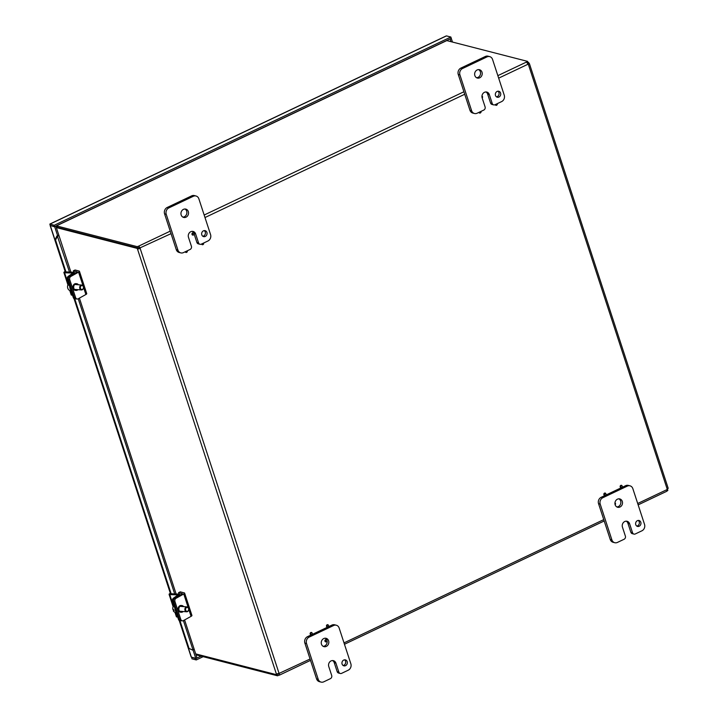 <?xml version="1.0" encoding="UTF-8"?>
<svg xmlns="http://www.w3.org/2000/svg" width="718" height="718" viewBox="0 0 718 718"><rect width="100%" height="100%" fill="white"/><g stroke="black" fill="none" stroke-linecap="round" stroke-linejoin="round"><path stroke-width="1.08" d="M605.534 495.043A1.176 1.032 -75.6 0 1 603.973 494.855A1.176 1.032 -75.6 0 1 604.394 493.194A1.176 1.032 -75.6 0 1 605.866 493.787M605.929 493.948A0.871 0.763 -75.6 0 1 604.547 494.774A0.871 0.763 -75.6 0 1 604.861 493.544A0.871 0.763 -75.6 0 1 605.929 493.948M614.958 502.762A1.176 1.032 -75.6 0 1 615.425 503.39M614.931 503.04A0.871 0.763 -75.6 0 1 615.2 504.583M621.851 487.298A1.176 1.032 -75.6 0 1 620.289 487.109A1.176 1.032 -75.6 0 1 620.711 485.449A1.176 1.032 -75.6 0 1 622.174 486.041M622.246 486.203A0.871 0.763 -75.6 0 1 620.864 487.028A0.871 0.763 -75.6 0 1 621.178 485.799A0.871 0.763 -75.6 0 1 622.246 486.203M311.854 634.434A1.176 1.032 -75.6 0 1 310.284 634.245A1.176 1.032 -75.6 0 1 310.714 632.585A1.176 1.032 -75.6 0 1 312.177 633.177M312.249 633.339A0.871 0.763 -75.6 0 1 310.858 634.165A0.871 0.763 -75.6 0 1 311.181 632.935A0.871 0.763 -75.6 0 1 312.249 633.339M326.609 641.578A1.176 1.032 -75.6 0 1 325.048 641.389A1.176 1.032 -75.6 0 1 325.46 639.738A1.176 1.032 -75.6 0 1 326.887 640.178A4.299 3.761 104.4 0 0 325.245 638.221M327.004 640.483A0.871 0.763 -75.6 0 1 325.613 641.309A0.871 0.763 -75.6 0 1 325.936 640.079A0.871 0.763 -75.6 0 1 327.004 640.483M328.171 626.688A1.176 1.032 -75.6 0 1 326.6 626.5A1.176 1.032 -75.6 0 1 327.031 624.84A1.176 1.032 -75.6 0 1 328.494 625.432M328.566 625.593A0.871 0.763 -75.6 0 1 327.175 626.419A0.871 0.763 -75.6 0 1 327.489 625.19A0.871 0.763 -75.6 0 1 328.566 625.593M203.221 244.416A1.176 1.032 -75.6 0 1 201.57 244.012M203.598 243.258A0.871 0.763 -75.6 0 1 202.539 244.452A0.871 0.763 -75.6 0 1 202.126 243.752M193.654 234.804A1.176 1.032 -75.6 0 1 192.092 234.615A1.176 1.032 -75.6 0 1 192.514 232.955A1.176 1.032 -75.6 0 1 193.977 233.547M194.048 233.709A0.871 0.763 -75.6 0 1 192.666 234.535A0.871 0.763 -75.6 0 1 192.98 233.305A0.871 0.763 -75.6 0 1 194.048 233.709M186.904 252.162A1.176 1.032 -75.6 0 1 185.253 251.758M187.281 251.004A0.871 0.763 -75.6 0 1 186.231 252.197A0.871 0.763 -75.6 0 1 185.809 251.488M496.91 105.025A1.176 1.032 -75.6 0 1 495.249 104.622M497.278 103.868A0.871 0.763 -75.6 0 1 496.228 105.061A0.871 0.763 -75.6 0 1 495.806 104.352M481.966 95.97A1.176 1.032 -75.6 0 1 482.478 96.616M481.949 96.257A0.871 0.763 -75.6 0 1 482.245 97.81M480.593 112.771A1.176 1.032 -75.6 0 1 478.933 112.367M480.961 111.604A0.871 0.763 -75.6 0 1 479.911 112.807A0.871 0.763 -75.6 0 1 479.489 112.098M57.243 227.175L56.318 227.678M56.964 225.506L446.004 40.962L56.848 225.667M57.207 225.497L56.426 225.874L56.857 227.193L137.659 247.988L137.228 246.66L138.718 246.103L140.306 248.231A1.373 1.203 -75.6 0 1 140.189 248.518L137.506 249.083A1.373 0.538 64.6 0 1 137.066 248.356L138.269 247.782A1.373 0.538 -115.4 0 0 138.709 248.509L140.189 248.518L279.087 673.484A1.373 1.203 -75.6 0 1 279.329 673.592L278.979 675.225L277.489 675.791L276.888 674.426M196.373 654.062L196.678 654.995L277.489 675.791M56.991 227.229L56.336 227.543M56.354 227.588L137.066 248.356M527.936 63.992L527.874 63.794A1.373 0.538 64.6 0 1 527.434 63.076L528.636 62.502A1.373 0.538 -115.4 0 0 529.076 63.22L528.331 64.288A1.373 1.203 -75.6 0 1 528.089 64.18L526.5 62.044L527.595 61.38L446.793 40.594L446.004 40.962M527.595 61.38L528.026 62.708L527.245 63.067M667.937 488.5A1.373 0.538 -115.4 0 0 667.973 488.796L667.408 489.075M279.41 675.126L278.647 673.421M667.237 489.245L667.857 490.502L667.022 490.906M310.068 659.007L278.925 673.493M277.049 674.462L278.925 673.726M666.86 491.238L638.14 504.871M666.762 491.166L667.121 489.541A1.373 1.203 -75.6 0 1 667.237 489.254L667.982 488.195M139.507 248.338A1.373 1.203 104.4 0 0 139.624 248.06L139.148 247.423L137.659 247.988M139.148 247.423L138.718 246.103L170.22 231.151M137.228 246.66L56.426 225.874M139.624 248.06L171.037 233.646M527.874 63.794L529.399 63.615L668.153 488.15M528.636 62.502L527.901 62.313M277.57 673.699A1.373 0.538 -115.4 0 0 277.606 674.085L276.403 674.66A1.373 0.538 64.6 0 1 276.403 674.049L276.484 673.996M276.672 673.924L279.087 673.484M276.403 674.66L195.691 653.892M276.403 674.049L137.506 249.083L138.709 248.509M191.76 657.311L195.843 658.621L196.274 659.941L203.176 656.665M195.843 658.621L201.085 656.126M191.841 657.329L191.912 658.819L196.274 659.941M450.841 37.022L446.479 35.9L49.847 224.16L50.278 225.479L54.64 226.601L451.272 38.341L450.841 37.022L54.2 225.281L50.045 224.061M194.111 649.045L196.956 657.76L195.745 658.334L191.185 657.069L179.24 620.523M193.896 648.866A1.759 0.503 161.9 0 1 194.102 649.018A1.759 0.503 161.9 0 1 192.989 649.889L195.745 658.334M50.727 225.596L54.73 226.888L55.483 226.197M55.941 226.314L58.831 235.163L57.62 235.737L54.73 226.888M54.64 226.601L54.2 225.281M450.958 41.662L450.159 39.203L450.913 38.512M449.701 39.086L450.159 39.203M452.484 42.057L451.362 38.628M446.479 35.9L445.51 36.358M65.67 272.176L55.089 239.812L55.555 240.081L57.332 236.321L56.866 236.042L57.62 235.737M50.242 225.371L65.284 271.386M183.413 620.603L192.989 649.889L192.559 650.068L188.574 648.192L179.59 620.72M170.866 594.019L74.403 298.876M56.866 236.042L55.089 239.812M57.332 236.321L57.754 236.141A1.759 0.503 -18.1 0 0 58.867 235.271A1.759 0.503 -18.1 0 0 58.795 235.181M189.031 648.462L179.994 620.801M171.243 594.037L74.798 298.957M66.047 272.194L55.555 240.081M201.803 234.858A3.069 2.684 -75.6 0 1 205.115 230.666A3.069 2.684 -75.6 0 1 203.589 236.617A3.069 2.684 -75.6 0 1 201.803 234.858M202.799 236.249A3.069 2.684 104.4 0 0 204.253 230.613M193.968 233.503L195.628 233.924A4.299 3.761 -75.6 0 0 193.124 231.456A4.299 3.761 -75.6 0 0 189.292 232.901A4.299 3.761 -75.6 0 0 188.475 237.317L191.401 246.256A2.45 2.145 -75.6 0 1 190.09 249.46L183.467 252.601A4.909 4.29 -75.6 0 1 180.783 252.889A4.909 4.29 -75.6 0 1 177.929 250.07L166.235 214.314A4.909 4.29 -75.6 0 1 168.856 207.906L193.33 196.283A4.909 4.29 -75.6 0 1 196.014 196.005A4.909 4.29 -75.6 0 1 198.868 198.823L210.562 234.58A4.909 4.29 -75.6 0 1 207.942 240.988L201.318 244.129A2.45 2.145 -75.6 0 1 198.545 242.864L196.885 242.442A2.45 2.145 104.4 0 0 198.312 243.851L199.972 244.273M196.014 196.005L194.354 195.574A4.909 4.29 104.4 0 0 191.67 195.861L167.195 207.475A4.909 4.29 104.4 0 0 164.584 213.883L176.269 249.64A4.909 4.29 104.4 0 0 179.123 252.458L180.783 252.889M196.885 242.442L194.093 233.88M194.031 233.646L193.941 233.422A4.299 3.761 104.4 0 0 192.262 231.358M182.875 217.114A4.299 3.761 104.4 0 0 186.725 213.784A4.299 3.761 104.4 0 0 184.957 209.001M181.169 214.969A4.299 3.761 -75.6 0 1 181.986 210.545A4.299 3.761 -75.6 0 1 185.818 209.109A4.299 3.761 -75.6 0 1 188.385 214.206A4.299 3.761 -75.6 0 1 183.673 217.437A4.299 3.761 -75.6 0 1 181.169 214.969M195.628 233.924L198.545 242.864M495.483 95.467A3.069 2.684 -75.6 0 1 498.804 91.276A3.069 2.684 -75.6 0 1 497.269 97.226A3.069 2.684 -75.6 0 1 495.483 95.467M496.479 96.858A3.069 2.684 104.4 0 0 497.933 91.222M490.574 103.051L487.648 94.103L489.308 94.534A4.299 3.761 -75.6 0 0 486.804 92.066A4.299 3.761 -75.6 0 0 482.972 93.511A4.299 3.761 -75.6 0 0 482.164 97.926L485.081 106.865A2.45 2.145 -75.6 0 1 483.77 110.069L477.147 113.211A4.909 4.29 -75.6 0 1 474.463 113.498A4.909 4.29 -75.6 0 1 471.609 110.68L459.924 74.914A4.909 4.29 -75.6 0 1 462.536 68.515L487.01 56.893A4.909 4.29 -75.6 0 1 489.694 56.614A4.909 4.29 -75.6 0 1 492.557 59.432L504.242 95.189A4.909 4.29 -75.6 0 1 501.622 101.597L494.998 104.738A2.45 2.145 -75.6 0 1 492.225 103.473L490.574 103.051A2.45 2.145 104.4 0 0 492.001 104.451L493.661 104.882M489.694 56.614L488.043 56.184A4.909 4.29 104.4 0 0 485.35 56.471L460.884 68.084A4.909 4.29 104.4 0 0 458.264 74.492L469.949 110.249A4.909 4.29 104.4 0 0 472.803 113.067L474.463 113.498M487.648 94.103A4.299 3.761 104.4 0 0 485.951 91.967M476.555 77.723A4.299 3.761 104.4 0 0 480.414 74.394A4.299 3.761 104.4 0 0 478.646 69.61M474.858 75.578A4.299 3.761 -75.6 0 1 475.666 71.154A4.299 3.761 -75.6 0 1 479.498 69.718A4.299 3.761 -75.6 0 1 482.074 74.816A4.299 3.761 -75.6 0 1 477.362 78.047A4.299 3.761 -75.6 0 1 474.858 75.578M489.308 94.534L492.225 103.473M342.091 664.069A3.069 2.684 -75.6 0 1 345.403 659.887A3.069 2.684 -75.6 0 1 343.877 665.837A3.069 2.684 -75.6 0 1 342.091 664.069M343.087 665.46A3.069 2.684 104.4 0 0 344.541 659.824M337.173 671.653L334.256 662.714L335.916 663.136A4.299 3.761 -75.6 0 0 333.412 660.668A4.299 3.761 -75.6 0 0 329.58 662.113A4.299 3.761 -75.6 0 0 328.763 666.528L331.689 675.467A2.45 2.145 -75.6 0 1 330.379 678.672L323.755 681.822A4.909 4.29 -75.6 0 1 321.072 682.1A4.909 4.29 -75.6 0 1 318.218 679.282L306.532 643.525A4.909 4.29 -75.6 0 1 309.144 637.117L333.619 625.504A4.909 4.29 -75.6 0 1 336.302 625.216A4.909 4.29 -75.6 0 1 339.156 628.035L350.851 663.8A4.909 4.29 -75.6 0 1 348.23 670.199L341.606 673.349A2.45 2.145 -75.6 0 1 338.833 672.075L337.173 671.653A2.45 2.145 104.4 0 0 338.609 673.062L340.26 673.484M336.302 625.216L334.642 624.795A4.909 4.29 104.4 0 0 331.958 625.073L307.483 636.686A4.909 4.29 104.4 0 0 304.872 643.095L316.557 678.86A4.909 4.29 104.4 0 0 319.411 681.669L321.072 682.1M334.256 662.714A4.299 3.761 104.4 0 0 332.551 660.569M323.163 646.326A4.299 3.761 104.4 0 0 327.049 640.725M321.458 644.181A4.299 3.761 -75.6 0 1 322.274 639.765A4.299 3.761 -75.6 0 1 326.107 638.32A4.299 3.761 -75.6 0 1 328.673 643.418A4.299 3.761 -75.6 0 1 323.962 646.649A4.299 3.761 -75.6 0 1 321.458 644.181M335.916 663.136L338.833 672.075M635.771 524.678A3.069 2.684 -75.6 0 1 639.092 520.496A3.069 2.684 -75.6 0 1 637.557 526.438A3.069 2.684 -75.6 0 1 635.771 524.678M636.767 526.07A3.069 2.684 104.4 0 0 638.221 520.433M630.862 532.262L627.936 523.323L629.596 523.745A4.299 3.761 -75.6 0 0 627.092 521.277A4.299 3.761 -75.6 0 0 623.26 522.722A4.299 3.761 -75.6 0 0 622.452 527.138L625.369 536.077A2.45 2.145 -75.6 0 1 624.059 539.281L617.435 542.422A4.909 4.29 -75.6 0 1 614.752 542.709A4.909 4.29 -75.6 0 1 611.898 539.891L600.212 504.135A4.909 4.29 -75.6 0 1 602.824 497.727L627.299 486.113A4.909 4.29 -75.6 0 1 629.982 485.826A4.909 4.29 -75.6 0 1 632.845 488.644L644.531 524.4A4.909 4.29 -75.6 0 1 641.91 530.808L635.286 533.959A2.45 2.145 -75.6 0 1 632.522 532.684L630.862 532.262A2.45 2.145 104.4 0 0 632.289 533.671L633.949 534.093M629.982 485.826L628.331 485.404A4.909 4.29 104.4 0 0 625.647 485.682L601.172 497.296A4.909 4.29 104.4 0 0 598.552 503.704L610.237 539.469A4.909 4.29 104.4 0 0 613.1 542.278L614.752 542.709M627.936 523.323A4.299 3.761 104.4 0 0 626.24 521.178M616.843 506.935A4.299 3.761 104.4 0 0 620.702 503.605A4.299 3.761 104.4 0 0 618.934 498.822M615.146 504.79A4.299 3.761 -75.6 0 1 615.954 500.374A4.299 3.761 -75.6 0 1 619.787 498.929A4.299 3.761 -75.6 0 1 622.362 504.027A4.299 3.761 -75.6 0 1 617.651 507.258A4.299 3.761 -75.6 0 1 615.146 504.79M629.596 523.745L632.522 532.684M69.583 276.349A2.45 1.948 94.8 0 0 68.506 279.589A2.45 1.66 -92.2 0 1 69.269 276.349L68.183 276.385A2.45 1.66 87.8 0 0 67.42 279.634L69.754 279.697A2.45 1.948 -85.2 0 1 70.84 276.457L69.583 276.349L77.248 271.889L73.353 270.821L75.067 270.004L79.133 271.054A2.477 0.709 161.9 0 1 79.429 271.26A2.477 0.709 161.9 0 1 78.576 272.149L70.84 276.457M79.429 271.26L86.734 293.608A2.477 0.709 161.9 0 1 85.882 294.506L78.145 298.805A2.45 1.948 -85.2 0 1 77.203 299.02A2.45 1.948 -85.2 0 1 75.605 297.575L69.754 279.697M78.002 289.659A3.375 2.675 -85.2 0 1 76.09 290.431L75.336 290.368A3.375 2.675 -85.2 0 1 72.958 287.604A3.375 2.675 -85.2 0 1 74.609 283.924A3.375 2.675 -85.2 0 1 75.893 283.637L76.647 283.7A3.375 2.675 -85.2 0 1 78.406 284.777M75.605 297.575L74.349 297.467L68.506 279.589L74.349 297.467A2.45 1.948 94.8 0 0 75.955 298.912A2.45 1.66 -92.2 0 1 75.937 298.912A2.45 1.66 -92.2 0 1 74.349 297.467L73.272 297.512L67.42 279.634M76.09 290.431A3.375 2.675 -85.2 0 1 73.712 287.667A3.375 2.675 -85.2 0 1 75.363 283.987A3.375 2.675 -85.2 0 1 76.647 283.7M73.837 272.284L73.353 270.821M174.779 598.193A2.45 1.948 94.8 0 0 173.702 601.433A2.45 1.66 -92.2 0 1 174.465 598.193L173.379 598.229A2.45 1.66 87.8 0 0 172.616 601.478L174.95 601.54A2.45 1.948 -85.2 0 1 176.027 598.3L174.779 598.193L182.435 593.732L178.549 592.664L180.263 591.847L184.329 592.897A2.477 0.709 161.9 0 1 184.625 593.104A2.477 0.709 161.9 0 1 183.772 593.992L176.027 598.3M184.625 593.104L191.93 615.452A2.477 0.709 161.9 0 1 191.078 616.349L183.332 620.648A2.45 1.948 -85.2 0 1 182.399 620.855A2.45 1.948 -85.2 0 1 180.792 619.419L174.95 601.54M183.189 611.503A3.375 2.675 -85.2 0 1 181.286 612.274L180.532 612.212A3.375 2.675 -85.2 0 1 178.154 609.447A3.375 2.675 -85.2 0 1 179.805 605.768A3.375 2.675 -85.2 0 1 181.089 605.48L181.842 605.543A3.375 2.675 -85.2 0 1 183.602 606.62M180.792 619.419L179.545 619.311L173.702 601.433L179.545 619.311A2.45 1.948 94.8 0 0 181.151 620.756A2.45 1.66 -92.2 0 1 181.133 620.756A2.45 1.66 -92.2 0 1 179.545 619.311L178.459 619.356L172.616 601.478M181.286 612.274A3.375 2.675 -85.2 0 1 178.908 609.51A3.375 2.675 -85.2 0 1 180.559 605.83A3.375 2.675 -85.2 0 1 181.842 605.543M179.024 594.127L178.549 592.664M68.91 284.454A7.306 2.163 28.5 0 1 68.515 283.843L68.811 283.861M68.964 284.355A4.021 3.186 94.8 0 0 68.605 285.136L67.842 285.073A4.021 3.186 94.8 0 0 70.418 290.602L71.028 290.655M81.026 289.174A1.966 1.562 -85.2 0 1 81.26 285.782A1.966 1.562 -85.2 0 1 83.476 287.622A1.966 1.562 -85.2 0 1 81.026 289.174M80.497 289.56A2.45 1.948 94.8 0 0 81.421 289.946A2.45 1.948 94.8 0 0 83.45 288.268A2.45 1.948 94.8 0 0 82.741 285.441A2.45 1.948 94.8 0 0 81.825 285.055A2.45 1.948 94.8 0 0 79.797 286.733A2.45 1.948 94.8 0 0 80.497 289.56M69.79 286.877A4.021 3.186 94.8 0 0 70.723 289.722M173.918 605.445A4.021 3.186 94.8 0 0 172.814 609.394L173.577 609.456A4.021 3.186 94.8 0 0 174.007 610.794L173.253 610.731A7.306 2.091 161.9 0 1 173.765 610.21M173.253 610.731A4.021 3.186 94.8 0 0 175.614 612.445L176.224 612.499M186.527 607.581A1.966 1.562 -85.2 0 1 188.654 609.573A1.966 1.562 -85.2 0 1 186.15 610.964A1.966 1.562 -85.2 0 1 186.527 607.581M186.088 607.114A2.45 1.948 94.8 0 0 184.885 609.779A2.45 1.948 94.8 0 0 186.608 611.79A2.45 1.948 94.8 0 0 187.542 611.583A2.45 1.948 94.8 0 0 188.744 608.909A2.45 1.948 94.8 0 0 187.021 606.898A2.45 1.948 94.8 0 0 186.088 607.114M174.986 608.72A4.021 3.186 94.8 0 0 175.919 611.565M68.183 276.385L72.922 273.011L64.593 272.795A2.477 0.709 161.9 0 1 63.893 272.544A2.477 0.709 161.9 0 1 65.401 271.341M73.272 297.512A2.45 1.66 87.8 0 0 74.852 298.957L75.937 298.912M69.754 290.458L71.199 294.892A2.477 0.709 -18.1 0 0 71.899 295.143L72.5 295.152M65.571 271.88L73.712 272.275A2.477 0.709 161.9 0 1 74.403 272.526A2.477 0.709 161.9 0 1 73.873 273.226L69.269 276.349M173.379 598.229L178.118 594.854L169.789 594.639A2.477 0.709 161.9 0 1 169.089 594.387A2.477 0.709 161.9 0 1 170.588 593.185M178.459 619.356A2.45 1.66 87.8 0 0 180.047 620.801L181.133 620.756M174.95 612.301L176.395 616.735A2.477 0.709 -18.1 0 0 177.095 616.986L177.687 616.995M170.767 593.723L178.899 594.118A2.477 0.709 161.9 0 1 179.599 594.369A2.477 0.709 161.9 0 1 179.069 595.069L174.465 598.193M344.012 642.897L603.748 519.617M637.701 503.498L667.121 489.541M204.172 215.032L463.909 91.76M497.852 75.641L526.5 62.044M528.089 64.18L498.669 78.145M464.725 94.255L204.989 217.536M667.237 489.254L528.331 64.288M196.732 655.013L196.149 655.283M196.023 654.915L196.57 654.654L195.915 654.592M74.25 298.814L170.48 593.23M179.437 620.657L191.392 657.212M69.547 272.23L57.296 235.872M174.743 594.073L78.226 298.76M177.929 250.07L176.269 249.64M191.67 195.861L193.33 196.283M168.856 207.906L167.195 207.475M164.584 213.883L166.235 214.314M471.609 110.68L469.949 110.249M485.35 56.471L487.01 56.893M462.536 68.515L460.884 68.084M458.264 74.492L459.924 74.914M318.218 679.282L316.557 678.86M331.958 625.073L333.619 625.504M309.144 637.117L307.483 636.686M304.872 643.095L306.532 643.525M611.898 539.891L610.237 539.469M625.647 485.682L627.299 486.113M602.824 497.727L601.172 497.296M598.552 503.704L600.212 504.135M85.882 294.506L83.575 287.424M83.019 285.719L78.576 272.149M191.078 616.349L188.762 609.268M188.206 607.563L183.772 593.992M71.899 295.143L70.409 290.602M68.614 285.109L64.593 272.795M74.08 273.854L73.873 273.226M177.095 616.986L175.605 612.445M173.496 605.992L169.789 594.639M179.276 595.698L179.069 595.069M196.552 654.61A9.146 7.997 -75.6 0 1 195.906 654.538M57.467 227.103L56.884 227.283M279.419 675.135L310.517 660.372M344.461 644.261L604.197 520.981M170.337 593.292L74.044 298.679M65.141 271.449L50.161 225.614M58.867 235.271L70.956 272.248M79.402 298.105L176.152 594.091M184.598 619.948L194.102 649.018M49.91 224.025L445.959 36.053M77.203 299.02L75.955 298.912M182.399 620.855L181.151 620.756M74.331 289.363L81.421 289.946M74.735 284.472L81.825 285.055M179.527 611.197L186.608 611.79M179.931 606.315L187.021 606.898M67.995 285.091L63.893 272.544M74.717 273.495L74.403 272.526M173.119 606.71L169.089 594.387M179.913 595.339L179.599 594.369"/></g></svg>

